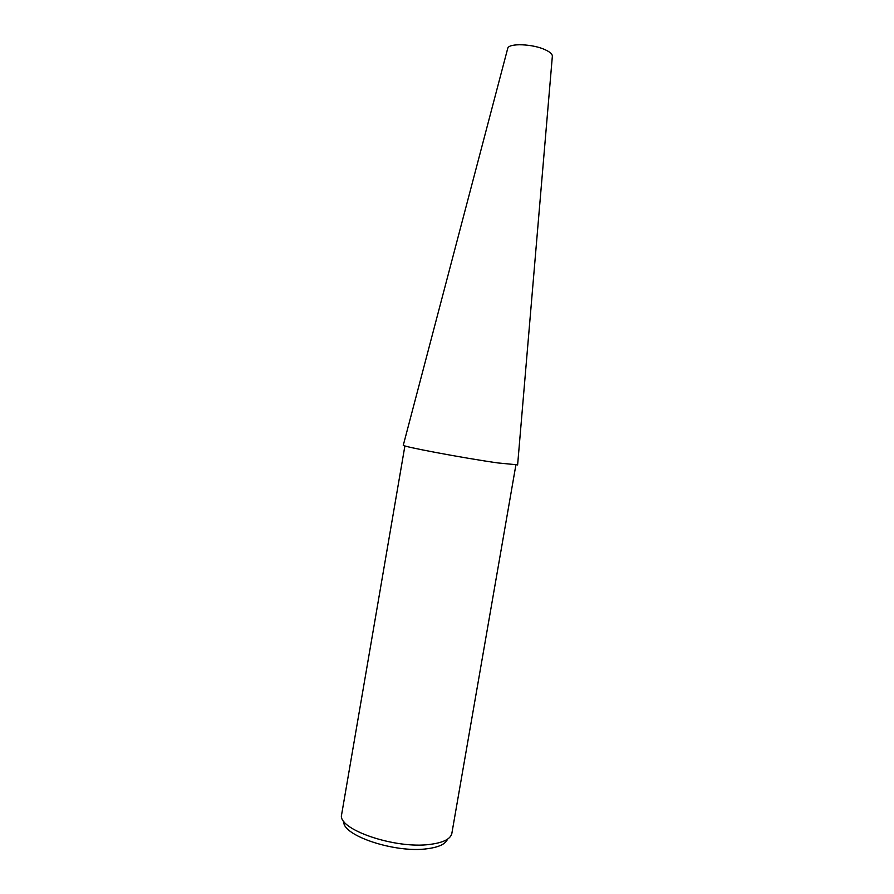 <?xml version="1.0" encoding="UTF-8"?>
<svg xmlns="http://www.w3.org/2000/svg" width="894" height="894" viewBox="0 0 894 894"><rect width="100%" height="100%" fill="white"/><g stroke="black" fill="none" stroke-linecap="round" stroke-linejoin="round"><path stroke-width="1.34" d="M403.328 445.111L403.295 445.212C401.406 446.397 463.584 458.108 497.88 462.936L517.626 464.846M507.647 48.689L507.747 48.31C508.775 42.968 532.802 43.84 545.284 49.796C549.888 51.919 552.257 53.998 552.369 56.02L552.336 56.411M404.904 445.905L341.631 814.546C336.792 829.163 395.506 849.456 430.539 844.327C443.379 842.595 450.475 839.019 451.816 833.577L515.872 465.07M343.844 821.318C341.363 835.309 395.405 853.491 427.544 848.697C438.988 847.154 445.625 843.992 447.469 839.22M552.369 56.02L517.615 464.958M507.747 48.31L403.295 445.212"/></g></svg>

